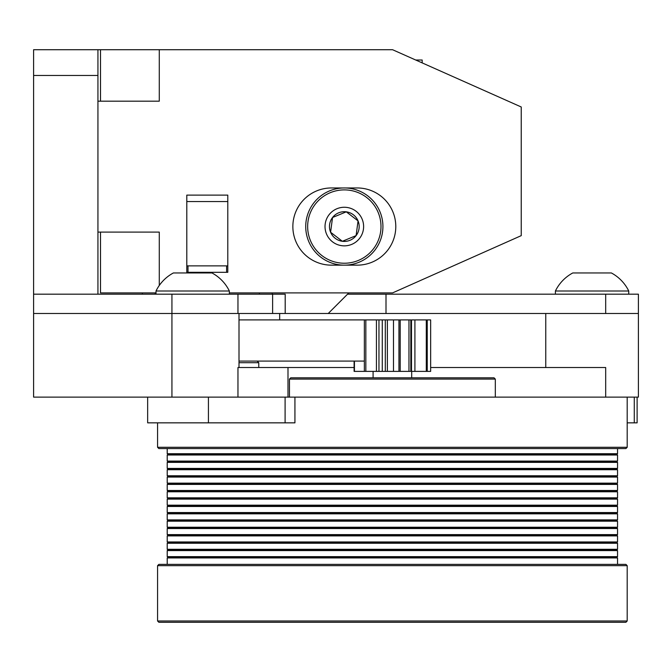 <?xml version="1.0" encoding="UTF-8"?>
<svg xmlns="http://www.w3.org/2000/svg" width="672" height="672" viewBox="0 0 672 672"><rect width="100%" height="100%" fill="white"/><g stroke="black" fill="none" stroke-linecap="round" stroke-linejoin="round"><path stroke-width="1.01" d="M329.582 190.882A38.598 38.598 0 0 0 308.65 241.298A38.598 38.598 0 0 0 359.058 262.231A38.598 38.598 0 0 0 379.999 211.823A38.598 38.598 0 0 0 329.582 190.882M346.273 211.831A14.86 14.86 0 0 0 330.59 232.235A14.86 14.86 0 0 0 356.101 235.612A14.86 14.86 0 0 0 346.273 211.831L332.548 217.501L330.59 232.235L342.367 241.29L356.101 235.612L358.05 220.886L346.273 211.831M378.21 212.554A36.666 36.666 0 0 0 330.322 192.671A36.666 36.666 0 0 0 310.43 240.559A36.666 36.666 0 0 0 358.327 260.45A36.666 36.666 0 0 0 378.21 212.554M362.158 219.19A19.303 19.303 0 0 0 329.02 214.796A19.303 19.303 0 0 0 341.788 245.692A19.303 19.303 0 0 0 362.158 219.19M422.167 62.891L422.167 60.018L415.699 60.018M100.506 101.186L100.506 49.72L159.281 49.72L159.281 101.186L97.936 101.186M97.936 232.1L159.281 232.1L159.281 285.466M229.354 292.9L392.574 292.9L521.237 235.645L521.237 106.982L392.574 49.72L159.281 49.72M156.013 292.9L100.506 292.9L100.506 232.1M357.185 187.958L331.456 187.958A38.598 38.598 0 0 0 292.858 226.556A38.598 38.598 0 0 0 331.456 265.154L357.185 265.154A38.598 38.598 0 0 0 395.791 226.556A38.598 38.598 0 0 0 357.185 187.958M186.799 195.115L227.791 195.115L227.791 272.311L186.799 272.311L186.799 195.115L227.791 195.115M605.69 294.185L605.69 313.488L638.4 313.488L638.4 294.185L386.005 294.185L386.005 313.488L285.197 313.488L285.197 294.185L33.6 294.185L33.6 397.118L237.964 397.118L237.964 367.525L354.11 367.525M285.197 313.488L33.6 313.488L171.931 313.488L171.931 397.118M272.236 292.9L272.236 294.185M328.238 313.488L348.827 292.9M347.542 294.185L386.005 294.185M97.936 294.185L97.936 49.72L100.506 49.72M142.355 292.9L142.355 294.185M259.434 294.185L259.434 292.9M155.156 294.185L155.156 292.9M605.69 313.488L386.005 313.488M97.936 75.457L33.6 75.457L33.6 294.185M97.936 49.72L33.6 49.72L33.6 75.457M239.005 367.525L239.005 313.488L171.931 313.488L171.931 294.185M637.115 397.118L637.115 422.848L634.276 422.848L634.276 397.118L627.194 397.118L638.4 397.118L638.4 313.488L550.603 313.488M605.69 397.118L605.69 367.525L430.66 367.525M85.067 49.72L46.469 49.72M229.354 291.001A40.807 40.807 0 0 0 211.982 272.958L173.384 272.958A40.807 40.807 0 0 0 156.013 291.001L229.354 291.001L229.354 294.185M207.161 422.848L178.206 422.848M191.864 272.958L177.828 272.958M628.748 291.001A40.807 40.807 0 0 0 611.377 272.958L572.779 272.958A40.807 40.807 0 0 0 555.408 291.001L628.748 291.001L628.748 294.185M591.259 272.958L577.223 272.958M226.598 49.72L188 49.72M239.005 362.695L258.762 362.695L257.149 361.091M289.456 397.118L289.456 379.1L495.314 379.1L495.314 397.118M495.314 379.1L494.029 377.815L290.741 377.815L289.456 379.1M285.096 397.118L208.429 397.118L208.429 422.848L294.932 422.848L294.932 397.118L285.096 397.118L285.096 422.848M627.194 447.292L157.576 447.292L158.861 448.577L625.909 448.577L627.194 447.292L627.194 397.118L294.932 397.118M167.219 448.577L167.219 453.726L617.543 453.726L617.543 448.577M607.345 455.011L167.219 455.011L167.219 461.076L617.543 461.076L617.543 455.011L607.345 455.011M617.543 455.011L616.258 454.373L168.504 454.373L167.219 455.011M607.345 462.37L617.543 462.37L617.543 468.434L167.219 468.434L167.219 462.37L607.345 462.37M617.543 462.37L616.258 461.723L168.504 461.723L167.219 462.37M607.345 469.72L617.543 469.72L617.543 475.784L167.219 475.784L167.219 469.72L607.345 469.72M617.543 469.72L616.258 469.073L168.504 469.073L167.219 469.72M607.345 477.07L617.543 477.07L617.543 483.134L167.219 483.134L167.219 477.07L607.345 477.07M617.543 477.07L616.258 476.431L168.504 476.431L167.219 477.07M607.345 484.42L617.543 484.42L617.543 490.484L167.219 490.484L167.219 484.42L607.345 484.42M617.543 484.42L616.258 483.781L168.504 483.781L167.219 484.42M607.345 491.778L617.543 491.778L617.543 497.843L167.219 497.843L167.219 491.778L607.345 491.778M617.543 491.778L616.258 491.131L168.504 491.131L167.219 491.778M607.345 499.128L617.543 499.128L617.543 505.193L167.219 505.193L167.219 499.128L607.345 499.128M617.543 499.128L616.258 498.481L168.504 498.481L167.219 499.128M607.345 506.478L617.543 506.478L617.543 512.543L167.219 512.543L167.219 506.478L607.345 506.478M617.543 506.478L616.258 505.84L168.504 505.84L167.219 506.478M607.345 513.828L617.543 513.828L617.543 519.893L167.219 519.893L167.219 513.828L607.345 513.828M617.543 513.828L616.258 513.19L168.504 513.19L167.219 513.828M607.345 521.186L617.543 521.186L617.543 527.251L167.219 527.251L167.219 521.186L607.345 521.186M617.543 521.186L616.258 520.54L168.504 520.54L167.219 521.186M607.345 528.536L617.543 528.536L617.543 534.601L167.219 534.601L167.219 528.536L607.345 528.536M617.543 528.536L616.258 527.89L168.504 527.89L167.219 528.536M607.345 535.886L617.543 535.886L617.543 541.951L167.219 541.951L167.219 535.886L607.345 535.886M617.543 535.886L616.258 535.248L168.504 535.248L167.219 535.886M607.345 543.236L617.543 543.236L617.543 549.31L167.219 549.31L167.219 543.236L607.345 543.236M617.543 543.236L616.258 542.598L168.504 542.598L167.219 543.236M607.345 550.595L617.543 550.595L617.543 556.66L167.219 556.66L167.219 550.595L607.345 550.595M617.543 550.595L616.258 549.948L168.504 549.948L167.219 550.595M617.543 557.945L616.258 557.298L168.504 557.298L167.219 557.945L617.543 557.945L617.543 564.379M354.11 361.091L354.11 371.381L376.438 371.381L376.438 319.914L378.958 319.914L378.958 371.381L382.276 371.381L382.276 319.914L378.958 319.914M354.11 319.914L364.358 319.914L364.358 371.381M354.438 371.381L354.438 361.091M376.438 371.381L378.958 371.381M365.845 371.381L365.845 319.914L376.438 319.914M365.845 319.914L239.005 319.914M387.383 371.381L387.383 319.914L385.308 319.914L385.308 371.381L393.481 371.381L393.481 319.914L408.962 319.914L408.962 371.381L410.105 371.381M387.383 319.914L393.481 319.914M382.486 371.381L385.308 371.381M382.486 319.914L385.308 319.914M393.481 371.381L398.95 371.381L398.95 319.914M410.836 371.381L410.836 319.914L410.105 319.914M410.836 319.914L408.962 319.914M398.95 371.381L408.962 371.381M400.193 371.381L400.193 319.914M427.241 371.381L427.241 319.914L426.283 319.914L426.283 371.381L430.66 371.381L430.66 319.914L427.241 319.914M414.91 371.381L414.91 319.914L411.491 319.914L411.491 371.381L426.283 371.381M414.91 319.914L426.283 319.914M634.276 422.848L627.194 422.848M208.429 422.848L147.655 422.848L147.655 397.118M627.194 620.987L157.576 620.987L158.861 622.28L625.909 622.28L627.194 620.987L627.194 565.664L157.576 565.664L157.576 620.987M627.194 565.664L625.909 564.379L158.861 564.379L157.576 565.664M364.358 361.091L239.005 361.091M227.791 265.877L186.799 265.877M227.791 201.55L186.799 201.55M237.964 313.488L237.964 294.185M272.622 313.488L272.622 294.185M287.994 367.525L287.994 397.118M545.765 313.488L545.765 367.525M156.013 291.001L156.013 294.185M555.408 291.001L555.408 294.185M226.598 272.311L226.598 265.877M188 272.311L188 265.877M258.762 367.525L258.762 362.695M373.086 371.381L373.086 377.815M411.684 371.381L411.684 377.815M616.258 454.373L617.543 453.726M168.504 454.373L167.219 453.726M616.258 461.723L617.543 461.076M168.504 461.723L167.219 461.076M616.258 469.073L617.543 468.434M168.504 469.073L167.219 468.434M616.258 476.431L617.543 475.784M168.504 476.431L167.219 475.784M616.258 483.781L617.543 483.134M168.504 483.781L167.219 483.134M616.258 491.131L617.543 490.484M168.504 491.131L167.219 490.484M616.258 498.481L617.543 497.843M168.504 498.481L167.219 497.843M616.258 505.84L617.543 505.193M168.504 505.84L167.219 505.193M616.258 513.19L617.543 512.543M168.504 513.19L167.219 512.543M616.258 520.54L617.543 519.893M168.504 520.54L167.219 519.893M616.258 527.89L617.543 527.251M168.504 527.89L167.219 527.251M616.258 535.248L617.543 534.601M168.504 535.248L167.219 534.601M616.258 542.598L617.543 541.951M168.504 542.598L167.219 541.951M616.258 549.948L617.543 549.31M168.504 549.948L167.219 549.31M167.219 557.945L167.219 564.379M616.258 557.298L617.543 556.66M168.504 557.298L167.219 556.66M157.576 422.848L157.576 447.292M279.67 313.488L279.67 319.914"/></g></svg>
